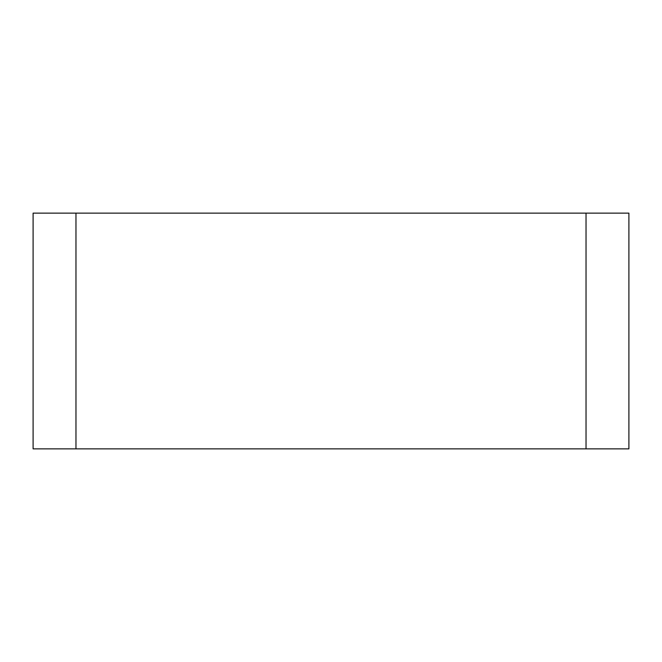 <?xml version="1.0" encoding="UTF-8"?>
<svg xmlns="http://www.w3.org/2000/svg" width="662" height="662" viewBox="0 0 662 662"><rect width="100%" height="100%" fill="white"/><g stroke="black" fill="none" stroke-linecap="round" stroke-linejoin="round"><path stroke-width="0.99" d="M586.036 448.877L586.036 213.123L628.9 213.123L628.9 448.877L33.1 448.877L33.1 213.123L75.965 213.123L75.965 448.877M586.036 213.123L75.965 213.123"/></g></svg>
